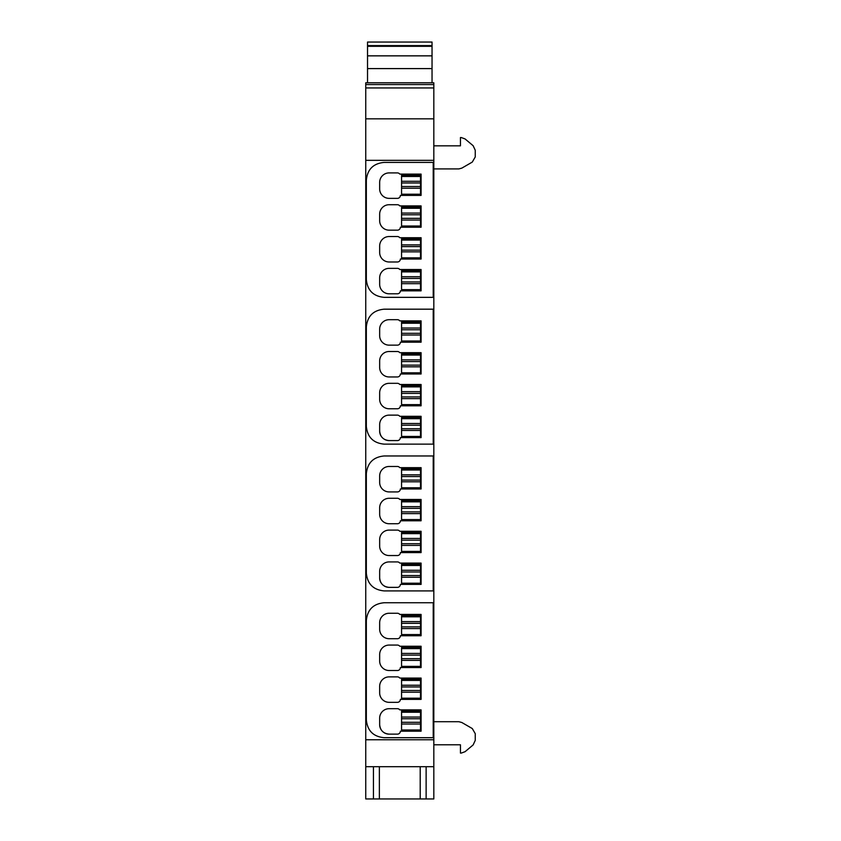<?xml version="1.0" encoding="UTF-8"?>
<svg xmlns="http://www.w3.org/2000/svg" width="841" height="841" viewBox="0 0 841 841"><rect width="100%" height="100%" fill="white"/><g stroke="black" fill="none" stroke-linecap="round" stroke-linejoin="round"><path stroke-width="1.26" d="M433.819 739.765L365.751 739.765L365.751 160.337L433.819 160.337L433.819 798.95L365.751 798.95L365.751 766.698L433.819 766.698M379.659 182.381A9.472 9.472 0 0 1 389.131 172.91A9.472 9.472 0 0 0 379.659 182.381L379.659 188.889A9.472 9.472 0 0 0 389.131 198.36L397.415 198.36A2.965 2.965 0 0 0 400.379 195.396A2.965 2.965 0 0 1 397.415 198.36M399.78 174.098L421.089 174.098L421.089 195.396L421.089 174.098L399.78 174.098A2.965 2.965 0 0 0 397.415 172.91L389.131 172.91M379.659 214.192A9.472 9.472 0 0 1 389.131 204.72A9.472 9.472 0 0 0 379.659 214.192L379.659 220.699A9.472 9.472 0 0 0 389.131 230.171L397.415 230.171A2.965 2.965 0 0 0 400.379 227.217A2.965 2.965 0 0 1 397.415 230.171M399.78 205.908L421.089 205.908L421.089 227.217L421.089 205.908L399.78 205.908A2.965 2.965 0 0 0 397.415 204.72L389.131 204.72M379.659 246.003A9.472 9.472 0 0 1 389.131 236.531A9.472 9.472 0 0 0 379.659 246.003L379.659 252.51A9.472 9.472 0 0 0 389.131 261.982L397.415 261.982A2.965 2.965 0 0 0 400.379 259.028A2.965 2.965 0 0 1 397.415 261.982M421.089 237.719L421.089 259.028L421.089 237.719L399.78 237.719A2.965 2.965 0 0 0 397.415 236.531L389.131 236.531M379.659 277.814A9.472 9.472 0 0 1 389.131 268.353A9.472 9.472 0 0 0 379.659 277.814L379.659 284.332A9.472 9.472 0 0 0 389.131 293.793A9.472 9.472 0 0 1 379.659 284.332M421.089 269.53L421.089 290.839L421.089 269.53L399.78 269.53A2.965 2.965 0 0 0 397.415 268.353L389.131 268.353M400.379 290.839A2.965 2.965 0 0 1 397.415 293.793A2.965 2.965 0 0 0 400.379 290.839L421.089 290.839M397.415 345.146L389.131 345.146L397.415 345.146A2.965 2.965 0 0 0 400.379 342.182L421.089 342.182L400.379 342.182M379.659 329.157A9.472 9.472 0 0 1 389.131 319.696A9.472 9.472 0 0 0 379.659 329.157L379.659 335.675A9.472 9.472 0 0 0 389.131 345.146M421.089 320.873L421.089 342.182L421.089 320.873L399.78 320.873A2.965 2.965 0 0 0 397.415 319.696L389.131 319.696M379.659 360.978A9.472 9.472 0 0 1 389.131 351.506A9.472 9.472 0 0 0 379.659 360.978L379.659 367.485A9.472 9.472 0 0 0 389.131 376.957L397.415 376.957A2.965 2.965 0 0 0 400.379 373.993L421.089 373.993L421.089 352.684L421.089 373.993M379.659 392.789A9.472 9.472 0 0 1 389.131 383.317A9.472 9.472 0 0 0 379.659 392.789L379.659 399.296A9.472 9.472 0 0 0 389.131 408.768L397.415 408.768A2.965 2.965 0 0 0 400.379 405.804L421.089 405.804L421.089 384.495L421.089 405.804M381.047 436.037A9.472 9.472 0 0 1 379.659 431.107C380.227 436.857 383.38 440.022 389.131 440.579A9.472 9.472 0 0 1 384.2 439.191M379.659 424.6A9.472 9.472 0 0 1 389.131 415.128A9.472 9.472 0 0 0 379.659 424.6L379.659 431.107M421.089 416.316L421.089 437.614L421.089 416.316L399.78 416.316A2.965 2.965 0 0 0 397.415 415.128L389.131 415.128M397.415 466.471A2.965 2.965 0 0 1 399.78 467.659A2.965 2.965 0 0 0 397.415 466.471L389.131 466.471A9.472 9.472 0 0 0 379.659 475.943L379.659 482.45A9.472 9.472 0 0 0 389.131 491.922L397.415 491.922A2.965 2.965 0 0 0 400.379 488.968A2.965 2.965 0 0 1 397.415 491.922M421.089 467.659L421.089 488.968L421.089 467.659L399.78 467.659M397.415 498.282A2.965 2.965 0 0 1 399.78 499.47A2.965 2.965 0 0 0 397.415 498.282L389.131 498.282A9.472 9.472 0 0 0 379.659 507.754L379.659 514.261A9.472 9.472 0 0 0 389.131 523.733L397.415 523.733A2.965 2.965 0 0 0 400.379 520.779A2.965 2.965 0 0 1 397.415 523.733M421.089 499.47L421.089 520.779L421.089 499.47L399.78 499.47M397.415 530.093A2.965 2.965 0 0 1 399.78 531.281A2.965 2.965 0 0 0 397.415 530.093L389.131 530.093A9.472 9.472 0 0 0 379.659 539.565L379.659 546.082A9.472 9.472 0 0 0 389.131 555.544L397.415 555.544A2.965 2.965 0 0 0 400.379 552.59A2.965 2.965 0 0 1 397.415 555.544M421.089 531.281L421.089 552.59L421.089 531.281L399.78 531.281M381.047 582.813A9.472 9.472 0 0 1 379.659 577.893C380.227 583.643 383.38 586.797 389.131 587.365A9.472 9.472 0 0 1 384.2 585.977M397.415 561.914A2.965 2.965 0 0 1 399.78 563.092A2.965 2.965 0 0 0 397.415 561.914L389.131 561.914A9.472 9.472 0 0 0 379.659 571.375L379.659 577.893M421.089 563.092L421.089 584.4L421.089 563.092L399.78 563.092M400.379 584.4A2.965 2.965 0 0 1 397.415 587.365A2.965 2.965 0 0 0 400.379 584.4L421.089 584.4M389.131 638.708A9.472 9.472 0 0 1 379.659 629.236A9.472 9.472 0 0 0 389.131 638.708L397.415 638.708A2.965 2.965 0 0 0 400.379 635.743A2.965 2.965 0 0 1 397.415 638.708M379.659 622.718A9.472 9.472 0 0 1 389.131 613.257A9.472 9.472 0 0 0 379.659 622.718L379.659 629.236M421.089 614.435L421.089 635.743L421.089 614.435L399.78 614.435A2.965 2.965 0 0 0 397.415 613.257L389.131 613.257M389.131 670.519A9.472 9.472 0 0 1 379.659 661.047A9.472 9.472 0 0 0 389.131 670.519L397.415 670.519A2.965 2.965 0 0 0 400.379 667.554A2.965 2.965 0 0 1 397.415 670.519M379.659 654.54A9.472 9.472 0 0 1 389.131 645.068A9.472 9.472 0 0 0 379.659 654.54L379.659 661.047M421.089 646.245L421.089 667.554L421.089 646.245L399.78 646.245A2.965 2.965 0 0 0 397.415 645.068L389.131 645.068M389.131 702.33A9.472 9.472 0 0 1 379.659 692.858A9.472 9.472 0 0 0 389.131 702.33L397.415 702.33A2.965 2.965 0 0 0 400.379 699.365A2.965 2.965 0 0 1 397.415 702.33M379.659 686.351A9.472 9.472 0 0 1 389.131 676.879A9.472 9.472 0 0 0 379.659 686.351L379.659 692.858M421.089 678.067L421.089 699.365L421.089 678.067L399.78 678.067A2.965 2.965 0 0 0 397.415 676.879L389.131 676.879M381.047 729.599A9.472 9.472 0 0 1 379.659 724.669C380.227 730.419 383.38 733.583 389.131 734.14A9.472 9.472 0 0 1 384.2 732.763M379.659 718.161A9.472 9.472 0 0 1 389.131 708.69A9.472 9.472 0 0 0 379.659 718.161L379.659 724.669M421.089 709.878L421.089 731.186L421.089 709.878L399.78 709.878A2.965 2.965 0 0 0 397.415 708.69L389.131 708.69M400.379 731.186A2.965 2.965 0 0 1 397.415 734.14A2.965 2.965 0 0 0 400.379 731.186L421.089 731.186M433.819 160.337L433.819 118.844L365.751 118.844L365.751 160.337M433.819 84.573L365.751 84.573L365.751 82.796L433.819 82.796L433.819 87.948L365.751 87.948L365.751 118.844M433.819 87.948L433.819 118.844M365.751 84.573L365.751 87.948M373.446 798.95L373.446 766.698M365.751 766.698L365.751 739.765M379.365 798.95L379.365 766.698M420.206 798.95L420.206 766.698M426.124 766.698L426.124 798.95M433.819 145.829L460.447 145.829L460.447 137.546L461.257 137.546L465.062 138.933L473.136 145.703L475.249 150.234L475.249 156.952L472.285 162.082L461.825 168.126L458.86 168.915L433.819 168.915M433.819 721.715L458.86 721.715L461.825 722.503L472.285 728.548L475.249 733.667L475.249 740.385L473.136 744.926L465.062 751.696L461.257 753.084L460.447 753.084L460.447 744.79L433.819 744.79M401.556 712.243L420.5 712.243L420.5 711.055L401.556 711.055L401.556 729.999L420.5 729.999L420.5 724.017L401.556 724.017M420.5 712.243L420.5 724.017M420.5 722.303L401.556 722.303M420.5 718.75L401.556 718.75M420.5 717.047L401.556 717.047M401.556 680.432L420.5 680.432L420.5 679.244L401.556 679.244L401.556 698.188L420.5 698.188L420.5 692.196L401.556 692.196M420.5 680.432L420.5 692.196M420.5 690.493L401.556 690.493M420.5 686.939L401.556 686.939M420.5 685.236L401.556 685.236M401.556 648.621L420.5 648.621L420.5 647.433L401.556 647.433L401.556 666.377L420.5 666.377L420.5 660.385L401.556 660.385M420.5 648.621L420.5 660.385M420.5 658.682L401.556 658.682M420.5 655.128L401.556 655.128M420.5 653.415L401.556 653.415M401.556 616.8L420.5 616.8L420.5 615.623L401.556 615.623L401.556 634.566L420.5 634.566L420.5 628.574L401.556 628.574M420.5 616.8L420.5 628.574M420.5 626.871L401.556 626.871M420.5 623.318L401.556 623.318M420.5 621.604L401.556 621.604M401.556 565.457L420.5 565.457L420.5 564.279L401.556 564.279L401.556 583.212L420.5 583.212L420.5 577.231L401.556 577.231M420.5 565.457L420.5 577.231M420.5 575.528L401.556 575.528M420.5 571.975L401.556 571.975M420.5 570.261L401.556 570.261M401.556 533.646L420.5 533.646L420.5 532.469L401.556 532.469L401.556 551.402L420.5 551.402L420.5 545.42L401.556 545.42M420.5 533.646L420.5 545.42M420.5 543.707L401.556 543.707M420.5 540.164L401.556 540.164M420.5 538.45L401.556 538.45M401.556 501.835L420.5 501.835L420.5 500.647L401.556 500.647L401.556 519.591L420.5 519.591L420.5 513.609L401.556 513.609M420.5 501.835L420.5 513.609M420.5 511.896L401.556 511.896M420.5 508.342L401.556 508.342M420.5 506.639L401.556 506.639M401.556 470.024L420.5 470.024L420.5 468.836L401.556 468.836L401.556 487.78L420.5 487.78L420.5 481.798L401.556 481.798M420.5 470.024L420.5 481.798M420.5 480.085L401.556 480.085M420.5 476.532L401.556 476.532M420.5 474.829L401.556 474.829M401.556 418.681L420.5 418.681L420.5 417.493L401.556 417.493L401.556 436.437L420.5 436.437L420.5 430.445L401.556 430.445M420.5 418.681L420.5 430.445M420.5 428.742L401.556 428.742M420.5 425.189L401.556 425.189M420.5 423.486L401.556 423.486M401.556 386.871L420.5 386.871L420.5 385.683L401.556 385.683L401.556 404.626L420.5 404.626L420.5 398.634L401.556 398.634M420.5 386.871L420.5 398.634M420.5 396.931L401.556 396.931M420.5 393.378L401.556 393.378M420.5 391.664L401.556 391.664M401.556 355.06L420.5 355.06L420.5 353.872L401.556 353.872L401.556 372.815L420.5 372.815L420.5 366.823L401.556 366.823M420.5 355.06L420.5 366.823M420.5 365.12L401.556 365.12M420.5 361.567L401.556 361.567M420.5 359.853L401.556 359.853M401.556 323.238L420.5 323.238L420.5 322.061L401.556 322.061L401.556 340.994L420.5 340.994L420.5 335.012L401.556 335.012M420.5 323.238L420.5 335.012M420.5 333.299L401.556 333.299M420.5 329.756L401.556 329.756M420.5 328.043L401.556 328.043M401.556 271.895L420.5 271.895L420.5 270.718L401.556 270.718L401.556 289.651L420.5 289.651L420.5 283.669L401.556 283.669M420.5 271.895L420.5 283.669M420.5 281.956L401.556 281.956M420.5 278.413L401.556 278.413M420.5 276.7L401.556 276.7M401.556 240.084L420.5 240.084L420.5 238.907L401.556 238.907L401.556 257.84L420.5 257.84L420.5 251.858L401.556 251.858M420.5 240.084L420.5 251.858M420.5 250.145L401.556 250.145M420.5 246.592L401.556 246.592M420.5 244.889L401.556 244.889M401.556 208.274L420.5 208.274L420.5 207.086L401.556 207.086L401.556 226.029L420.5 226.029L420.5 220.048L401.556 220.048M420.5 208.274L420.5 220.048M420.5 218.334L401.556 218.334M420.5 214.781L401.556 214.781M420.5 213.078L401.556 213.078M401.556 176.463L420.5 176.463L420.5 175.275L401.556 175.275L401.556 194.218L420.5 194.218L420.5 188.226L401.556 188.226M420.5 176.463L420.5 188.226M420.5 186.523L401.556 186.523M420.5 182.97L401.556 182.97M420.5 181.267L401.556 181.267M367.528 82.796L367.528 42.103M432.043 82.796L432.043 42.103M366.34 279.59L366.34 180.163C367.401 169.377 373.32 163.459 384.106 162.408L433.22 162.408L433.22 297.346L384.106 297.346C373.32 296.295 367.401 290.376 366.34 279.59M400.379 195.396L421.089 195.396M400.379 227.217L421.089 227.217M400.379 259.028L421.089 259.028M389.131 293.793L397.415 293.793M366.34 426.376L366.34 326.939C367.401 316.153 373.32 310.234 384.106 309.183L433.22 309.183L433.22 444.132L384.106 444.132C373.32 443.081 367.401 437.162 366.34 426.376M421.089 352.684L399.78 352.684A2.965 2.965 0 0 0 397.415 351.506L389.131 351.506M421.089 384.495L399.78 384.495A2.965 2.965 0 0 0 397.415 383.317L389.131 383.317M389.131 440.579L397.415 440.579A2.965 2.965 0 0 0 400.379 437.614L421.089 437.614M366.34 573.152L366.34 473.725C367.401 462.939 373.32 457.02 384.106 455.969L433.22 455.969L433.22 590.908L384.106 590.908C373.32 589.856 367.401 583.938 366.34 573.152M400.379 488.968L421.089 488.968M400.379 520.779L421.089 520.779M400.379 552.59L421.089 552.59M389.131 587.365L397.415 587.365M366.34 719.938L366.34 620.5C367.401 609.714 373.32 603.796 384.106 602.745L433.22 602.745L433.22 737.694L384.106 737.694C373.32 736.642 367.401 730.724 366.34 719.938M400.379 635.743L421.089 635.743M400.379 667.554L421.089 667.554M400.379 699.365L421.089 699.365M389.131 734.14L397.415 734.14M432.043 45.603L367.528 45.603M432.043 68.594L367.528 68.594M367.528 55.853L432.043 55.853M432.043 46.318L367.528 46.318M432.043 42.05L367.528 42.05"/></g></svg>
